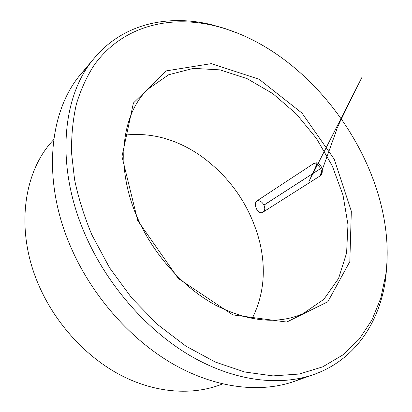 <?xml version="1.0" encoding="UTF-8"?>
<svg xmlns="http://www.w3.org/2000/svg" width="412" height="412" viewBox="0 0 412 412"><rect width="100%" height="100%" fill="white"/><g stroke="black" fill="none" stroke-linecap="round" stroke-linejoin="round"><path stroke-width="0.62" d="M315.659 162.936L313.547 163.626L257.263 200.644C252.468 203.477 257.897 215.213 262.645 212.34L319.794 176.12C324.872 173.354 321.504 162.235 315.659 162.936L316.653 162.812L316.931 164.084L308.763 181.934L361.896 77.451L340.003 121.756L336.825 128.93C336.465 130.048 336.511 130.063 336.97 128.982L319.99 176.006M91.891 234.855C84.187 216.413 78.414 197.987 74.567 179.581L71.534 152.734C71.328 135.419 72.955 119.166 76.421 103.963C80.85 89.507 86.783 76.529 94.224 65.019C122.004 26.44 168.523 14.878 213.73 25.596C313.975 49.177 399.156 172.422 385.792 274.531L380.801 298.123L372.01 319.846L359.357 339.024L342.872 354.928L322.725 366.834L299.261 374.034L272.996 375.904L244.671 371.984L215.234 362.024L185.781 346.065L157.538 324.491L131.742 298.025L109.535 267.723L91.891 234.855M387.11 249.641L387.007 263.541L385.828 277.173C380.358 321.128 355.834 359.635 313.862 374.487C280.062 386.379 235.427 381.471 191.93 356.684C148.547 331.753 108.758 287.236 86.463 237.513C54.6 167.349 61.815 94.997 94.806 57.551C123.538 23.536 168.225 14.204 211.274 24.627L224.442 28.34L237.482 33.156M303.948 377.454L294.41 381.347C260.832 393.156 216.877 388.609 174.353 364.759C131.943 340.76 93.333 297.747 71.873 249.476C41.215 181.388 48.76 110.565 81.514 73.321L88.523 65.776M125.289 135.069C151.456 132.293 176.573 139.184 200.634 155.746C230.272 177.145 249.868 205.49 259.406 240.783C266.399 269.144 263.968 295.074 252.123 318.569M138.916 221.095C114.752 169.399 120.814 115.139 147.764 89.265L168.704 74.742L193.408 68.366L220.065 69.88L247.035 78.615L272.883 93.668L296.388 114L316.493 138.499L332.304 165.964L343.016 195.139L347.965 224.638L346.6 252.953L338.592 278.43L323.899 299.287L302.913 313.738C277.667 324.646 248.575 321.803 215.631 305.21C184.277 288.168 155.309 256.681 138.916 221.095M137.711 220.559L121.967 156.555L133.416 103L166.371 70.859L211.397 63.623L259.133 79.284L302.011 113.099L334.245 159.233L351.333 211.217L349.819 261.62L327.859 301.718L286.742 322.055L232.862 314.897L178.308 278.502L137.711 220.559M222.573 383.927L221.234 384.447C192.62 395.582 155.911 393.306 121.18 375.44C86.546 357.436 55.708 324.089 39.047 285.83C14.94 231.245 23.093 172.355 52.746 140.677L53.709 139.611M313.547 163.626C316.313 163.543 318.656 165.197 320.577 168.57L263.917 205.063C262.176 201.947 259.957 200.474 257.263 200.644M263.253 211.969C264.993 210.398 265.23 208.122 263.953 205.14L320.577 168.57M320.804 175.249C321.921 173.529 321.86 171.33 320.618 168.652M213.73 25.596L211.274 24.627M385.792 274.531L385.828 277.173M94.806 57.551L81.514 73.321M313.862 374.487L294.41 381.347"/></g></svg>
